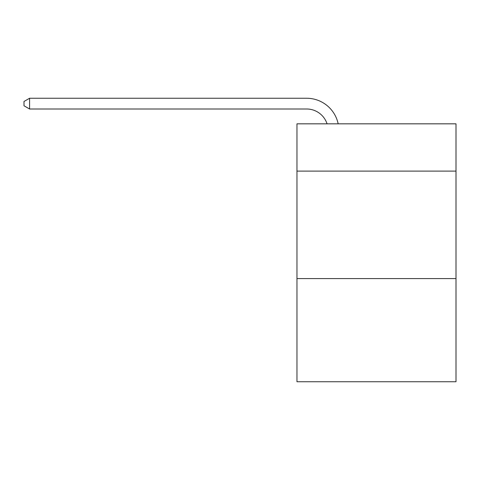<?xml version="1.0" encoding="UTF-8"?>
<svg xmlns="http://www.w3.org/2000/svg" width="480" height="480" viewBox="0 0 480 480"><rect width="100%" height="100%" fill="white"/><g stroke="black" fill="none" stroke-linecap="round" stroke-linejoin="round"><path stroke-width="0.72" d="M456 171.114L456 123.834L296.958 123.834L296.958 171.114L456 171.114L456 381.744L296.958 381.744L296.958 171.114M456 278.58L296.958 278.58M306.624 98.256L29.586 98.256L306.624 98.256A32.238 32.238 137 0 1 338.172 123.834M327.06 123.834A21.492 21.492 -43 0 0 306.624 109.002L29.586 109.002L24 105.78L24 101.478L29.586 98.256L29.586 109.002"/></g></svg>
